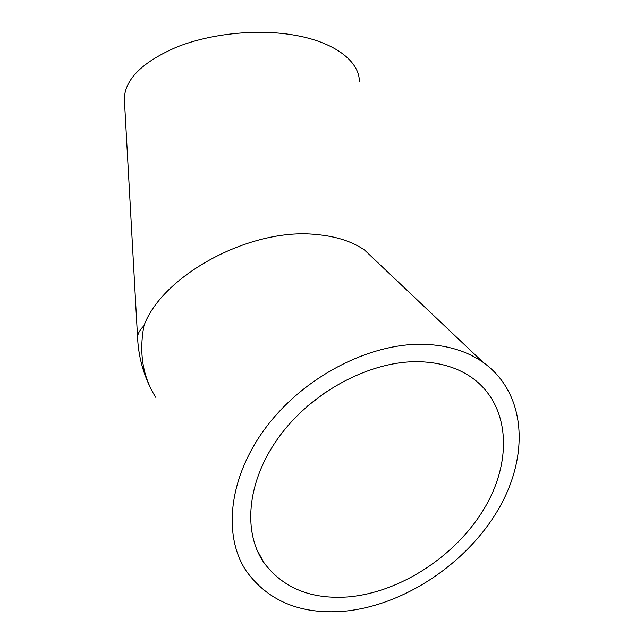 <?xml version="1.0" encoding="UTF-8"?>
<svg xmlns="http://www.w3.org/2000/svg" width="644" height="644" viewBox="0 0 644 644"><rect width="100%" height="100%" fill="white"/><g stroke="black" fill="none" stroke-linecap="round" stroke-linejoin="round"><path stroke-width="0.97" d="M378.39 263.154L364.512 250.009C351.954 241.371 335.757 236.195 315.922 234.464C250.049 227.437 162.03 275.632 143.942 325.759C139.949 329.664 137.816 333.439 137.55 337.078L137.679 339.742M343.155 611.333C402.862 606.117 465.902 564.289 497.812 510.29C529.714 456.443 526.712 393.339 483.113 362.339C467.335 351.318 448.007 345.321 425.121 344.347C371.862 342.254 306.254 375.138 267.638 425.241C228.91 475.336 222.1 534.906 246.362 571.204C268.202 601.134 300.466 614.513 343.155 611.333M359.368 81.893C359.73 61.357 334.381 41.53 292.513 34.84C256.393 28.908 211.176 33.577 177.639 46.706C143.266 61.373 125.483 78.528 124.3 98.178L124.542 102.533M419.791 361.719C441.011 362.467 458.81 368.086 473.163 378.575C510.346 406.219 512.535 461.507 484.095 508.808C455.662 556.223 399.892 592.738 347.567 596.956C310.996 599.443 283.191 588.117 264.137 562.985C241.878 531.276 247.272 478.685 281.017 434.265C314.658 389.837 372.457 360.254 419.791 361.719M307.317 406.219L326.927 391.206M143.942 325.759C138.846 352.968 142.759 376.796 155.679 397.243M483.113 362.339L364.512 250.009M264.137 562.985L256.763 549.509M149.698 386.207C142.332 370.711 138.283 354.337 137.55 337.078L124.3 98.178"/></g></svg>
